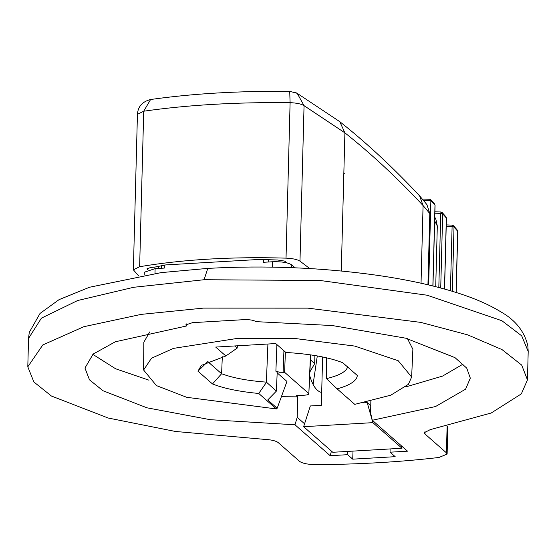 <?xml version="1.0" encoding="UTF-8"?>
<svg xmlns="http://www.w3.org/2000/svg" width="556" height="556" viewBox="0 0 556 556"><rect width="100%" height="100%" fill="white"/><g stroke="black" fill="none" stroke-linecap="round" stroke-linejoin="round"><path stroke-width="0.83" d="M322.612 356.952L321.347 405.31L310.338 405.956L303.632 426.695L332.773 452.285L401.995 448.24L372.854 422.65L367.217 402.627L363.068 402.871M401.286 445.71L401.995 448.24M370.769 405.748L367.217 402.627M303.632 426.695L372.854 422.65M295.069 267.797L291.796 264.92C288.105 262.55 281.683 261.501 272.544 261.758L263.37 262.3L263.44 259.45M446.419 452.82L424.951 433.965L424.256 432.707L430.24 429.642L491.219 412.997L521.347 393.877L527.456 379.88L521.667 365.056L502.005 349.585L467.728 334.865L420.795 322.39L307.878 308.142L203.35 308.114L141.21 314.376L83.824 326.706L42.812 344.942L27.8 366.8L33.881 381.986L51.416 396.032L108.191 418.029L175.369 431.456L264.302 439.344C271.14 439.706 275.762 440.776 278.16 442.548L299.628 461.404C302.575 463.447 308.045 464.531 316.037 464.649C359.44 464.378 400.431 461.98 438.997 457.463L447.114 454.085L446.419 452.82L447.114 426.264M197.957 371.193L201.307 365.403L225.84 355.979L215.693 347.069L275.727 343.559L285.881 352.469C309.894 353.887 328.853 357.299 342.767 362.727L357.299 375.488C356.903 380.721 350.183 385.183 337.124 388.88L354.756 404.358L390.805 395.177L408.368 384.356L411.642 377.024L398.242 360.74L354.742 346.075L294.027 338.375L237.78 338.347L173.465 348.383L151.496 358.224L143.608 370.004L156.403 385.586L186.733 397.311L276.367 408.938L258.742 393.46C239.337 391.639 223.922 388.47 212.489 383.953L197.957 371.193L208.083 361.31M225.84 355.979L237.197 348.098L234.757 345.95M237.363 345.804L237.197 348.098M370.859 401.21L370.616 413.045L372.298 420.26L407.506 451.18L390.076 452.195L395.177 456.678L352.712 459.159L353.018 451.104M186.614 323.905L186.517 325.983L185.767 324.899L192.515 322.661L243.896 319.658C249.609 319.491 253.619 320.152 255.927 321.632L332.405 325.559L405.831 338.215L454.996 357.64L466.734 368.114L470.313 378.143L465.594 389.179L435.536 406.54L372.298 420.26M463.183 364.048L442.527 376.106L405.769 386.9M390.083 448.935L390.076 452.195M352.712 459.159L347.611 454.683L347.736 451.409M347.611 454.683L330.181 455.698L331.459 451.131M304.57 423.79L297.217 417.334L297.641 396.859L281.419 396.713M330.181 455.698L294.972 424.784L297.217 417.334M148.959 380.179L115.599 368.76L92.817 354.353M294.972 424.784L210.321 419.704L146.951 407.805L102.985 390.736L89.495 379.831L84.957 368.051L93.095 354.109L115.342 341.773L186.517 325.983M279.181 372.124L275.887 371.22L277.201 372.374L276.388 391.104L266.387 382.132C247.844 380.777 232.915 377.976 221.601 373.736L222.317 356.743M277.18 372.874L286.952 381.451L277.18 408.25L267.742 399.966L276.269 391.229M143.608 370.004L143.83 342.197L149.779 331.904M277.18 408.25L276.367 408.938M266.442 382.368L258.742 393.46M267.909 344.018L266.387 382.132M212.489 383.953L221.601 373.736L208.007 361.796M347.736 366.362C346.847 371.338 339.758 375.425 326.469 378.615L337.124 388.88M326.469 378.615L326.587 357.821M285.381 352.031L284.609 372.318L279.175 372.256M297.641 396.859L296.292 395.67L304.771 395.177C307.982 394.885 309.247 394.28 308.566 393.349L284.609 372.318M308.823 393.829L310.45 354.839M321.681 392.501C316.531 391.341 312.458 385.447 309.47 374.834M313.097 384.259L317.302 355.937M164.361 265.031L164.284 268.089L155.11 268.624L144.303 272.238L144.233 274.998M446.426 218.195L445.926 216.798L446.426 218.035M434.66 220.913L437.308 225.993L435.723 286.688M435.07 205.352L434.549 203.941L435.07 205.331M423.721 200.521L430.872 200.737L428.669 284.95M427.939 284.776L429.802 213.539L426.89 204.58L419.627 195.893L423.074 205.539L429.802 213.539M309.761 268.548L299.983 261.153C297.349 259.457 292.699 258.45 286.027 258.144C232.165 256.552 183.369 259.402 139.639 266.706L133.37 269.82L138.632 275.901M294.798 92.24L297.154 93.241L304.056 105.661C301.421 103.965 296.765 102.964 290.1 102.658L290.1 102.658C236.196 102.089 187.4 104.945 143.712 111.214L137.436 114.327L133.37 269.82M430.872 200.681L429.955 199.277L422.49 199.076M437.308 225.993L435.925 219.53L434.764 217.09M440.797 211.975L442.298 212.649L442.666 213.789L440.755 213.386L440.929 212.086M452.146 225.117L453.661 225.819L454.016 226.931L452.104 226.528L452.278 225.243M457.769 231.491L457.289 230.114L457.769 231.331M147.771 269.764L147.034 268.722L151.086 267.373L154.415 267.179L165.806 264.906L259.298 259.443L277.444 259.993L284.526 261.07L287.153 262.925M310.484 359.934L314.689 363.624L309.9 371.901M314.689 363.624L314.898 355.527M421.038 283.206L423.074 205.539C397.123 177.795 371.067 153.567 344.901 132.856L339.765 121.653L297.119 93.297L289.815 91.351C238.753 90.871 192.348 93.596 150.6 99.51L143.712 111.214L139.639 266.706M407.472 338.653L412.872 349.244L411.642 377.024M291.796 264.92L291.719 267.658M272.405 267.123L272.544 261.758M425.013 431.484L424.951 433.965M528.2 351.482L521.716 335.852L501.88 320.722L427.175 295.229L320.18 280.495L204.094 279.731L207.763 268.395C265.601 265.212 322.188 267.526 377.538 275.345C407.277 279.668 433.444 285.367 456.024 292.442C474.018 298.065 488.932 304.528 500.782 311.819C515.44 320.082 524.461 331.411 527.846 345.811L528.2 351.482L527.456 379.88M204.094 279.731L133.739 287.278L77.673 300.518L41.415 318.143L28.544 338.416L29.273 332.391L40.025 313.438L59.082 299.635L89.495 287.257L161.184 272.614L207.763 268.395M268.207 262.015L268.263 260.027M186.197 325.705L186.274 324.127M276.895 344.581L275.887 371.22M283.108 372.402L283.928 350.753M155.11 268.624L154.985 273.427M344.845 172.999L344.373 173.34M299.983 261.153L304.056 105.661L344.901 132.856L341.28 270.994M432.867 285.972L434.987 205.15L430.872 200.619M434.861 213.191L440.755 213.386L438.816 287.487M444.48 289.023L446.336 217.987L442.666 213.789L440.727 287.994M446.211 226.313L452.104 226.528L450.423 290.725M456.08 292.456L457.678 231.282L454.016 226.931L452.327 291.295M147.187 269.097L147.222 268.353M158.613 266.581L158.529 268.423M286.027 258.144L290.1 102.658L289.725 91.677M28.544 338.416L27.8 366.8M310.734 354.874L308.823 393.856M161.678 265.497L161.601 268.242M339.765 121.653C366.606 142.906 393.224 167.655 419.627 195.893M430.546 199.528L434.556 203.948M432.957 285.993L435.07 205.31M434.903 211.78L440.901 211.975M442.277 212.628L445.933 216.812M444.571 289.044L446.426 218.147M446.246 224.902L452.25 225.117M453.647 225.799L457.296 230.128M456.17 292.484L457.769 231.435M150.6 99.51C142.322 101.63 137.937 106.564 137.436 114.327M447.851 426.104L447.114 454.085"/></g></svg>
